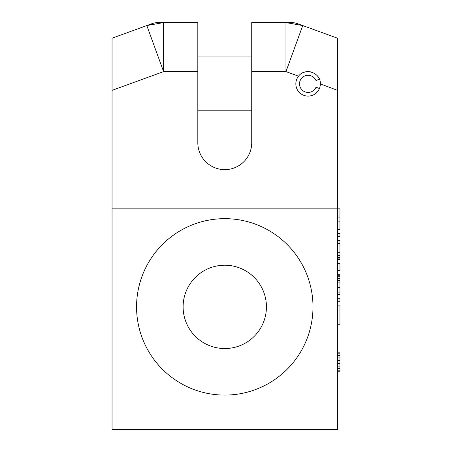 <?xml version="1.0" encoding="UTF-8"?>
<svg xmlns="http://www.w3.org/2000/svg" width="452" height="452" viewBox="0 0 452 452"><rect width="100%" height="100%" fill="white"/><g stroke="black" fill="none" stroke-linecap="round" stroke-linejoin="round"><path stroke-width="0.68" d="M303.298 72.586A12.255 12.255 0 0 1 306.207 71.755L306.473 71.715M310.428 71.834A12.255 12.255 0 0 0 309.224 71.665L309.795 71.727M318.886 78.06L318.892 78.072A12.255 12.255 0 0 0 317.14 75.603M320.202 81.998L320.344 83.857M337.497 38.211L302.733 25.555L337.497 38.211L337.497 90.36L337.497 56.907M297.659 23.707L302.733 25.555L285.969 71.608L251.73 71.608L251.73 22.6L291.37 22.6A18.379 18.379 0 0 1 297.659 23.707A18.379 18.379 0 0 0 291.37 22.6M251.73 71.608L251.73 142.674A26.956 26.956 0 0 1 224.774 169.63A26.956 26.956 0 0 1 197.818 142.674L197.818 71.608L163.579 71.608L112.051 90.36L112.051 429.4L337.497 429.4L337.497 90.36L320.344 83.863C320.976 72.738 305.01 67.128 298.54 76.185L285.969 71.608L285.969 22.6L302.733 25.555M112.051 56.907L112.051 90.36L112.051 38.211L146.815 25.555L163.579 22.6L197.818 22.6L158.177 22.6A18.379 18.379 0 0 0 151.889 23.707A18.379 18.379 0 0 1 158.177 22.6M162.093 22.849L160.562 23.114M158.618 23.453L151.691 24.674M197.818 22.6L197.818 71.608M301.252 25.284L299.721 25.007M297.783 24.657L290.851 23.436M320.338 84.117A12.255 12.255 0 0 1 307.965 96.112A12.255 12.255 0 0 1 298.54 76.185M112.051 208.858L339.949 208.858L339.949 217.028L337.497 217.028M320.344 83.863L319.976 80.88L320.344 83.863M313.744 72.992A12.255 12.255 0 0 1 314.846 73.642M319.411 79.173L316.016 80.58A8.577 8.577 0 0 0 302.868 77.055A8.577 8.577 0 0 0 302.868 90.666A8.577 8.577 0 0 0 316.016 87.146L319.411 88.552M304.744 72.077L304.309 72.207M299.1 75.535L298.648 76.055M224.774 218.661A88.219 88.219 0 0 0 136.56 306.874A88.219 88.219 0 0 0 224.774 395.093A88.219 88.219 0 0 0 312.993 306.874A88.219 88.219 0 0 0 224.774 218.661M183.117 306.874A41.657 41.657 0 0 0 224.774 348.537A41.657 41.657 0 0 0 266.431 306.874A41.657 41.657 0 0 0 224.774 265.217A41.657 41.657 0 0 0 183.117 306.874M151.889 23.707L146.815 25.555L163.579 71.608L163.579 22.6M337.497 229.277L339.949 229.277L339.949 221.113L337.497 221.113M339.949 221.113L339.949 217.028M337.497 233.362L339.949 233.362L339.949 236.424L337.497 236.424M337.497 240.509L339.949 240.509L339.949 259.397L337.497 259.397M339.949 258.889L337.497 258.889M339.949 257.357L337.497 257.357M339.949 255.318L337.497 255.318M339.949 252.764L337.497 252.764M339.949 243.571L337.497 243.571M337.497 263.482L339.949 263.482L339.949 270.629L337.497 270.629M337.497 274.714L339.949 274.714L339.949 294.625L337.497 294.625M339.949 294.116L337.497 294.116M339.949 292.071L337.497 292.071M339.949 290.031L337.497 290.031M339.949 287.478L337.497 287.478M339.949 282.884L337.497 282.884M339.949 280.33L337.497 280.33M339.949 278.291L337.497 278.291M339.949 276.245L337.497 276.245M339.949 275.223L337.497 275.223M337.497 298.71L339.949 298.71L339.949 301.772L337.497 301.772M337.497 305.857L339.949 305.857L339.949 324.237L337.497 324.237M337.497 352.826L339.949 352.826L339.949 355.374L337.497 355.374M339.949 355.374L339.949 357.927L337.497 357.927M339.949 353.843L337.497 353.843M339.949 357.927L339.949 371.199L337.497 371.199M339.949 370.182L337.497 370.182M339.949 368.651L337.497 368.651M339.949 366.097L337.497 366.097M339.949 363.544L337.497 363.544M339.949 360.481L337.497 360.481M197.818 56.907L251.73 56.907M197.818 110.819L251.73 110.819"/></g></svg>
